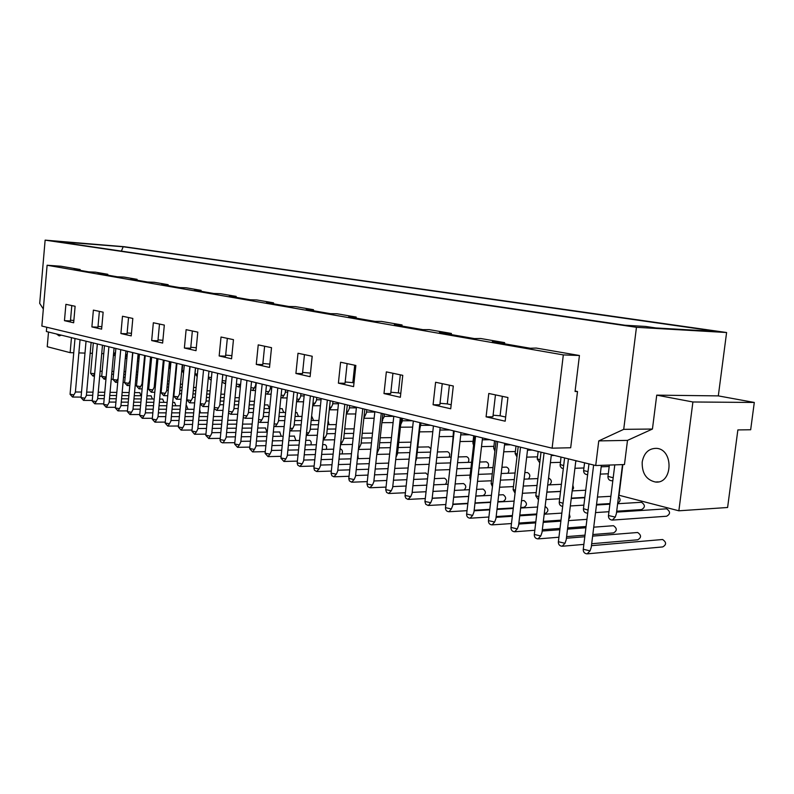 <?xml version="1.0" encoding="UTF-8"?>
<svg xmlns="http://www.w3.org/2000/svg" width="794" height="794" viewBox="0 0 794 794"><rect width="100%" height="100%" fill="white"/><g stroke="black" fill="none" stroke-linecap="round" stroke-linejoin="round"><path stroke-width="1.19" d="M152.418 399.015L151.078 395.829M81.028 397.556L84.898 398.211L86.367 395.66L91.131 342.432M101.701 376.356L105.562 376.981L106.227 376.257M125.492 356.079L127.268 354.025M125.909 356.089L125.333 357.796M164.03 402.36L162.661 399.084M92.223 400.94L96.153 401.605L97.622 399.035L102.476 345.201M113.036 379.482L116.966 380.118L115.517 382.321M116.966 380.118L118.068 378.698M137.68 358.719L138.831 356.536M175.901 405.784L174.501 402.419M103.677 404.404L107.666 405.089L109.135 402.489L114.078 348.04M124.638 382.668L128.618 383.323L127.149 385.547M128.618 383.323L130.047 380.792M150.235 360.684L150.85 357.002M188.039 409.277L186.61 405.823M115.398 407.947L119.447 408.652L120.916 406.022M136.508 385.934L140.548 386.599L139.049 388.852M140.548 386.599L141.977 384.048L144.627 355.484M200.455 412.86L199.701 409.545M127.397 411.57L131.506 412.294L132.975 409.635M148.657 389.268L152.756 389.953L151.227 392.226M152.756 389.953L154.185 387.373L156.884 358.481M139.684 415.292L143.853 416.026L145.322 413.337L150.582 356.943M161.103 392.693L165.261 393.397L163.693 395.68M165.261 393.397L166.68 390.787L169.44 361.538M152.269 419.093L156.507 419.847L157.966 417.128L163.346 360.049M178.064 396.911L176.447 399.223L173.826 396.285L178.064 396.911L179.474 394.271L182.302 364.674M165.162 422.994L169.469 423.768L170.928 421.019L176.417 363.245M186.878 399.779L191.175 400.513L192.585 397.854L195.473 367.89M252.135 424.204L251.5 424.065M178.382 426.983L182.749 427.777L184.208 424.998L189.816 366.51M200.287 403.59L204.614 404.206L202.936 406.568M204.614 404.206L206.023 401.516M254.427 401.427L253.832 401.288M225.685 382.48L224.365 383.413M267.002 432.115L265.424 427.976M191.93 431.082L196.366 431.896L197.815 429.088M196.366 431.896L194.669 434.258L205.924 434.139M214.291 407.491L218.38 407.997L216.663 410.379M218.38 407.997L219.789 405.268L222.796 374.56M269.464 408.632L267.796 404.93M236.374 384.117L240.016 384.504L240.681 383.73M240.016 384.504L238.269 386.906M281.284 436.253L279.687 431.986M205.815 435.271L210.331 436.114L211.78 433.266M210.331 436.114L208.653 438.506M228.672 411.451L232.503 411.878L230.746 414.279M232.503 411.878L233.902 409.118L236.979 378.013M283.805 412.483L282.108 408.662M250.914 387.73L254.288 388.058L255.638 385.388L255.906 382.639M254.288 388.058L252.482 390.479M295.914 440.501L294.296 436.095M220.067 439.578L224.652 440.442L226.101 437.563L232.096 376.822M224.652 440.442L222.935 442.863M243.43 415.5L246.984 415.858L245.187 418.289M246.984 415.858L248.373 413.069L251.529 381.567M298.504 416.433L296.777 412.493M265.821 391.422L268.918 391.7L270.268 389L270.546 386.202M268.918 391.7L267.062 394.142L265.593 393.675M310.911 444.868C311.566 442.496 311.089 440.978 309.491 440.303L309.273 440.303M234.687 443.995L239.361 444.888L240.79 441.98L246.934 380.445M258.576 419.649L261.841 419.937L259.985 422.398L258.358 421.852M261.841 419.937L263.231 417.118L266.447 385.209M313.58 420.492L311.814 416.413M281.126 395.204L283.924 395.442L285.264 392.712L285.552 389.864M283.924 395.442L282.049 397.913M326.274 449.344C327.019 446.923 326.542 445.345 324.865 444.62L324.637 444.62M249.693 448.531L254.447 449.444L255.876 446.506L262.159 384.157M274.138 423.887L277.086 424.125L275.19 426.616M277.086 424.125L278.466 421.277L281.771 388.941M329.024 424.651L328.14 420.701M296.847 399.084L299.318 399.273L300.658 396.514M299.318 399.273L297.383 401.764L296.579 401.635M342.035 453.94C342.869 451.468 342.403 449.831 340.636 449.047L340.398 449.057M265.107 453.185L269.94 454.128L271.369 451.151L277.801 387.978M290.128 428.244L292.748 428.432L294.117 425.554L297.492 392.782M344.874 428.919L344.993 426.507M312.985 403.064L315.119 403.203L316.449 400.414L316.756 397.476M315.119 403.203L312.707 405.684M358.203 458.654L357.886 454.168M280.937 457.969L285.86 458.942L287.279 455.925L293.869 391.899M306.553 432.71L308.816 432.849L306.841 435.39M308.816 432.849L310.186 429.931M329.57 407.143L331.346 407.243L332.666 404.424L332.974 401.436M331.346 407.243L329.331 409.803M297.204 462.882L302.216 463.885L303.626 460.838L310.375 395.918M323.436 437.296L325.332 437.395L323.317 439.955M325.332 437.395L326.691 434.437L330.235 400.772M346.611 411.332L348.01 411.401L349.32 408.543L349.648 405.506M348.01 411.401L346.333 413.942M313.928 467.934L319.039 468.966L320.439 465.88L327.356 400.067M340.805 442L342.313 442.06L340.527 444.63L352.457 444.432M342.313 442.06L343.663 439.072L347.296 404.93M364.138 415.629L365.141 415.659L366.441 412.781L366.768 409.674M365.141 415.659L363.87 418.051M331.118 473.125L336.328 474.197L337.718 471.07L344.814 404.325M358.68 446.824L359.761 446.853L358.412 449.295M359.761 446.853L361.101 443.836M382.162 420.036L384.028 417.128L384.365 413.972M382.738 420.046L381.944 422.031M427.112 478.911L427.559 478.415M427.946 474.941L425.673 473.045M348.814 478.474L354.124 479.566L355.504 476.41L362.779 408.702M377.081 451.786L377.716 451.786L376.852 453.86M377.716 451.786L379.036 448.729L382.857 413.605M430.884 448.759L428.671 446.893M400.712 424.552L402.111 421.604L402.469 418.388M400.831 424.552L400.603 425.564M445.434 484.35C447.33 481.75 447.022 479.715 444.511 478.226L444.154 478.246M367.017 483.973L372.436 485.104L373.805 481.898M396.017 456.868L395.898 458.009M396.176 456.858L397.496 453.771L401.417 418.13M449.116 457.175C450.208 454.476 449.682 452.669 447.548 451.726L447.23 451.736M419.867 428.671L421.078 422.924M464.123 489.958C466.485 487.526 466.286 485.392 463.537 483.576L463.16 483.596M385.765 489.63L391.293 490.801L392.653 487.566L400.315 417.862M415.599 461.582L416.493 458.962L420.522 422.795M468.172 462.376C469.433 459.627 468.926 457.741 466.654 456.709L466.316 456.719M439.668 432.313L439.866 430.944M475.805 495.992L483.089 495.625C486.146 493.66 486.156 491.476 483.109 489.074L482.702 489.094M405.069 495.456L410.716 496.677L412.056 493.392L419.937 422.646M435.846 465.78L436.065 464.311M487.754 467.735C489.203 464.947 488.727 462.981 486.315 461.83L485.948 461.84M497.898 501.679L503.247 501.381C506.393 499.386 506.393 497.173 503.257 494.731L502.82 494.761M424.969 501.461L430.735 502.721L432.065 499.406M430.735 502.721L428.333 505.48M507.862 473.264C509.569 470.465 509.123 468.41 506.542 467.1L506.145 467.12M520.705 507.505L524.01 507.306C527.236 505.282 527.236 503.039 524 500.557L523.534 500.587M445.484 507.654L451.369 508.954L452.689 505.599L461.006 432.67M451.369 508.954L449.007 511.753M528.496 478.971C530.531 476.192 530.154 474.048 527.375 472.529L526.948 472.549M544.287 513.49L545.389 513.42C548.704 511.356 548.704 509.073 545.359 506.562L545.359 506.562M466.644 514.046L472.658 515.395L473.958 511.991L482.524 437.921M549.577 484.866C552.128 482.226 551.88 479.983 548.833 478.127L548.833 478.127M568.693 519.375L570.042 516.973L569.348 514.006M488.479 520.626L494.632 522.035L495.922 518.591L504.726 443.33M572.216 490.494L573.566 488.062L572.871 485.104M511.018 527.434L517.321 528.893L518.591 525.4L527.653 448.928M592.82 534.541L613.573 532.883C617.196 530.729 617.166 528.338 613.484 525.707L612.859 525.747M534.312 534.461L540.764 535.97L542.004 532.446L551.354 454.704M617.702 503.128C620.511 501.56 620.789 499.327 618.536 496.439M587.649 474.623L587.193 474.633C584.85 474.355 583.65 473.016 583.61 470.614L588.017 471.576M591.689 543.731L637.761 539.791C641.492 537.598 641.443 535.166 637.642 532.496L636.967 532.546M558.381 541.716L564.991 543.294L566.221 539.721L575.849 460.679M587.719 513.103L587.203 513.132M616.69 511.207L641.522 509.579C645.314 507.416 645.304 504.984 641.522 502.284L640.907 502.324M612.849 480.509L611.648 480.777M507.942 397.516L488.786 393.477L486.087 416.84L505.173 421.197L507.942 397.516M64.463 320.667L73.663 322.771L75.112 306.266L65.902 304.33L64.463 320.667L70.448 320.935L71.797 305.571M91.886 326.92L101.612 329.143L103.141 312.181L93.384 310.117L91.886 326.92L97.95 327.178L99.369 311.377M120.906 333.54L131.218 335.892L132.826 318.434L122.484 316.25L120.906 333.54L127.06 333.788L128.549 317.531M151.684 340.566L162.631 343.058L164.318 325.074L153.341 322.761L151.684 340.566L157.927 340.795L159.495 324.061M184.377 348.02L196.019 350.67L197.795 332.13L186.124 329.669L184.377 348.02L190.699 348.229L192.356 330.989M219.164 355.96L231.57 358.789L233.456 339.653L221.02 337.023L219.164 355.96L225.575 356.149L227.332 338.353M271.518 347.673L258.229 344.874L256.264 364.416L269.513 367.443L271.518 347.673M256.264 364.416L262.764 364.585L264.62 346.214M312.221 356.258L297.998 353.261L295.914 373.468L310.097 376.693L312.221 356.258M295.914 373.468L302.494 373.607L304.459 354.62M355.861 365.458L340.596 362.233L338.393 383.155L353.598 386.618L355.861 365.458M338.393 383.155L345.043 383.264L347.127 363.612M383.988 393.556L400.355 397.288L402.766 375.344L386.35 371.88L383.988 393.556L390.708 393.626L392.931 373.269M453.305 386.003L435.598 382.261L433.077 404.751L450.724 408.771L453.305 386.003M433.077 404.751L439.856 404.781L442.238 383.661M575.114 391.045L577.516 391.521L575.064 391.482L579.431 355.504L536.228 348.07L530.233 348.248L492.359 341.698L496.488 341.877L496.429 342.403M496.488 341.877L504.637 342.631L480.628 338.492L474.425 338.591L439.419 332.537L443.518 332.726L443.469 333.232M504.637 342.631L504.508 343.792M502.354 396.335L500.081 415.788L493.094 415.202M449.404 385.179L447.29 403.908L451.181 404.781M447.29 403.908L440.025 403.292M443.518 332.726L451.409 333.46L429.167 329.629L422.825 329.659L394.38 324.736M451.409 333.46L451.28 334.582M400.325 374.828L398.34 392.891L400.772 393.437M398.34 392.891L390.856 392.246M394.429 324.25L402.072 324.964L381.418 321.411L374.947 321.381L348.755 316.846M402.072 324.964L401.953 326.046M354.69 365.21L352.824 382.648L353.995 382.907M352.824 382.648L345.172 381.983M348.804 316.379L356.218 317.074L336.974 313.759L330.433 313.67L306.236 309.491M356.218 317.074L356.099 318.116M312.151 356.238L310.474 373.111M310.394 373.101L302.613 372.416M306.286 309.035L313.481 309.71L295.517 306.623L288.917 306.494L266.526 302.613M313.481 309.71L313.372 310.722M269.851 364.099L262.874 363.483M266.576 302.177L273.563 302.842L256.76 299.943L250.11 299.775L229.357 296.182M273.563 302.842L273.464 303.814M231.878 355.662L225.685 355.117M229.397 295.755L236.185 296.4L220.434 293.691L213.765 293.482L194.47 290.147M236.185 296.4L236.096 297.353M196.297 347.752L190.798 347.266M194.51 289.741L201.12 290.366L186.322 287.815L179.652 287.587L161.688 284.47M201.12 290.366L201.031 291.279M162.889 340.318L158.006 339.892M161.728 284.073L168.159 284.689L154.225 282.287L147.565 282.029L130.812 279.131M168.159 284.689L168.08 285.582M131.457 333.321L127.139 332.934M130.851 278.744L137.114 279.339L123.973 277.076L117.333 276.798L98.039 273.464L107.825 274.297L95.419 272.163L88.799 271.866L74.16 269.325M137.114 279.339L137.034 280.213M101.831 326.721L98.019 326.384M107.825 274.297L107.756 275.141M73.862 320.488L70.507 320.181M74.199 268.958L80.154 269.533L61.019 266.238L47.104 265.246L563.323 354.908L552.108 448.173L570.688 447.756L577.516 391.521M80.154 269.533L80.085 270.357M552.108 448.173L41.864 326.066L47.104 265.246M587.878 553.795L662.732 546.917C666.573 544.694 666.523 542.223 662.583 539.503L661.849 539.563M583.272 549.23L590.051 550.867L591.252 547.255L601.376 465.334M612.938 520.05L666.603 516.239C670.503 514.036 670.493 511.554 666.583 508.815L665.908 508.855M608.482 515.554L615.251 517.073L616.392 513.609L622.516 464.609M615.251 517.073L612.303 520.1M141.064 395.749L139.744 392.643M70.08 394.241L73.902 394.886L75.37 392.345M143.019 374.818L142.94 373.577M90.605 373.309L94.675 373.666M113.611 353.231L114.624 353.28L115.517 352.238M46.737 327.227L46.36 331.515L595.718 465.532L598.755 440.908L623.717 429.346L652.44 429.038L627.498 440.382L598.755 440.908M61.386 335.177L59.183 335.892L56.463 333.976M655.854 327.952L645.562 326.443L625.027 325.242L54.955 241.336L123.179 246.765L717.29 331.515L655.854 327.952M74.338 244.195L72.8 242.825M121.393 251.122L123.179 246.765M642.197 462.009C643.944 453.007 648.638 448.451 656.291 448.342C673.908 449.027 672.935 484.35 655.358 482.008C646.256 479.874 641.87 473.214 642.197 462.009M627.498 440.382L624.471 464.54L595.718 465.532M754.3 402.459L750.667 429.762L737.864 429.921L727.602 507.495L678.86 510.8L692.904 401.982L656.737 395.144L718.312 395.888L754.3 402.459L692.904 401.982M622.853 464.599L619.022 495.258L678.86 510.8M652.44 429.038L656.737 395.144M623.717 429.346L636.451 327.307L726.599 332.517L718.312 395.888M726.599 332.517L124.489 246.745L45.129 240.135L636.451 327.307M45.129 240.135L39.7 303.377L43.333 309.005M48.503 332.041L47.233 346.71L70.14 352.655L73.743 352.764M78.864 352.913L84.988 353.092M90.159 353.251L92.402 353.31M101.721 353.588L103.746 353.648M71.46 337.639L70.14 352.655M500.081 415.788L505.659 417.039M579.431 355.504L563.323 354.908M495.456 394.886L492.905 416.82L486.087 416.84M84.898 398.211L83.509 400.375L81.018 397.635L86.05 341.192M105.562 376.981L104.133 379.165L101.692 376.435L104.471 345.688M96.153 401.605L94.734 403.799L92.213 401.03L97.344 343.951M107.666 405.089L106.207 407.302L103.667 404.493L108.897 346.77M119.447 408.652L117.959 410.885L115.388 408.037L120.728 349.658M131.506 412.294L129.988 414.547L127.387 411.669L132.836 352.615M169.579 367.334L170.412 367.652M143.853 416.026L142.305 418.299L139.675 415.391L145.233 355.633M182.163 370.47L183.742 370.917M156.507 419.847L154.919 422.15L152.259 419.202L157.937 358.729M173.836 396.196L176.963 363.374M195.036 373.676L197.418 374.232M169.469 423.768L167.852 426.09L165.152 423.103L170.948 361.905M191.175 400.513L189.518 402.846L186.868 399.878L190.074 366.57M208.385 377.13L211.442 377.607M182.749 427.777L181.092 430.12L178.372 427.103L184.287 365.161M222.201 380.594L225.833 381.031M239.361 444.888L237.545 447.33L234.677 444.144L241.148 379.036M254.447 449.444L252.591 451.915L249.683 448.689L256.303 382.728M269.94 454.128L268.035 456.619L265.087 453.354L271.876 386.529M292.748 428.432L290.793 430.944L289.86 430.775M285.86 458.942L283.915 461.463L280.917 458.138L287.865 390.43M302.216 463.885L299.854 466.406L297.75 465.145L297.184 463.061L304.301 394.439M319.039 468.966L316.617 471.517L314.474 470.237L313.908 468.123L321.193 398.558M336.328 474.197L333.857 476.777L331.912 475.765L331.098 473.323L338.572 402.796M354.124 479.566L351.583 482.176L349.38 480.856L348.794 478.683L356.456 407.163M372.436 485.104L369.835 487.744L367.83 486.702L366.997 484.191L374.857 411.649M391.293 490.801L388.623 493.471L386.589 492.419L385.735 489.858L393.804 416.274M410.716 496.677L407.987 499.376L405.913 498.295L405.029 496.101L413.327 421.038M472.906 442.824L473.78 443.35M469.849 477.512L470.773 478.137M493.709 448.005L495.198 448.679M472.658 515.395L470.127 518.214C467.845 517.966 466.673 516.666 466.604 514.323L475.596 436.224M491.158 483.357L492.727 484.161M515.157 453.334L517.301 454.158M494.632 522.035L492.032 524.884C489.7 524.636 488.509 523.315 488.439 520.933L497.689 441.613M513.142 489.392L515.405 490.364M537.27 458.833L540.109 459.795M517.321 528.893L514.641 531.781C512.269 531.523 511.048 530.184 510.979 527.752L520.507 447.181M535.831 495.615L538.828 496.746M560.088 464.51L563.671 465.602M540.764 535.97L538.004 538.898C535.583 538.64 534.342 537.28 534.273 534.799L544.069 452.927M559.254 502.046L563.045 503.317M583.64 470.366L584.573 462.813M564.991 543.294L562.152 546.252C559.681 545.994 558.41 544.605 558.341 542.084L568.435 458.872M583.461 508.686L588.086 510.095M607.966 476.41L613.186 477.74M590.051 550.867L587.123 553.865C584.602 553.607 583.302 552.187 583.223 549.607L593.634 465.026M73.902 394.886L72.532 397.04L70.07 394.32L75.003 338.502M94.417 373.924L93.027 376.088L90.605 373.379L93.325 342.968M114.624 353.28L113.413 355.444L115.219 355.514M83.618 400.384L92.263 400.434M86.407 395.273L92.729 395.323M97.95 395.372L104.49 395.422M109.77 395.472L116.529 395.531M121.869 395.581L128.866 395.64M134.255 395.69L141.501 395.749M146.95 395.799L151.188 395.829M104.242 379.165L105.959 379.195M111.239 379.284L113.056 379.314M111.696 374.212L113.512 374.252M123.804 374.45L125.392 374.48M136.201 374.689L137.551 374.718M142.831 374.818L143.446 374.828M148.905 374.937L149.997 374.957M125.283 358.302L126.871 358.352M94.853 403.799L103.726 403.838M97.652 398.628L104.193 398.677M109.473 398.707L116.242 398.757M121.571 398.796L128.568 398.846M133.958 398.886L141.203 398.935M146.652 398.975L154.155 399.025M159.663 399.064L162.78 399.084M115.864 348.467L113.036 379.552L115.567 382.321M115.616 382.321L117.74 382.351M123.07 382.44L124.658 382.46M123.546 377.309L125.134 377.339M135.943 377.527L137.283 377.557M142.563 377.646L143.188 377.656M148.637 377.755L149.738 377.775M155.068 377.875L156.14 377.894M161.648 377.994L162.482 378.004M138.821 356.536L139.049 354.124M137.451 361.22L138.801 361.25M144.071 361.389L144.697 361.409M144.548 356.308L145.173 356.327M106.336 407.302L115.458 407.322M109.165 402.062L115.934 402.101M121.264 402.131L128.271 402.161M133.66 402.191L140.905 402.23M146.354 402.26L153.847 402.3M159.356 402.33L167.117 402.379M172.685 402.409L174.63 402.419M127.516 351.315L124.628 382.748L127.199 385.547M130.037 380.792L132.648 352.566M127.248 385.547L129.799 385.586M135.188 385.656L136.538 385.676M135.665 380.475L137.015 380.495M142.295 380.584L142.91 380.594M148.369 380.683L149.461 380.703M154.79 380.783L155.862 380.802M161.381 380.892L162.214 380.912M167.603 380.991L169.142 381.021M174.72 381.11L175.266 381.12M149.907 364.188L150.999 364.218M156.339 364.347L157.272 364.377M150.662 359.047L151.485 359.067M156.815 359.216L157.758 359.235M120.906 406.022L125.958 350.938M118.098 410.885L127.457 410.895M120.946 405.575L127.953 405.605M133.342 405.625L140.588 405.645M146.027 405.674L153.53 405.694M159.038 405.714L166.8 405.744M172.367 405.764L180.407 405.794M186.044 405.813L186.749 405.823M139.446 354.223L136.508 386.013L139.099 388.852M139.148 388.852L142.146 388.881M147.595 388.951L148.686 388.961M142.007 383.621L142.632 383.631M148.081 383.71L149.183 383.72M154.512 383.8L155.584 383.82M161.093 383.899L161.926 383.909M167.316 383.988L168.854 384.018M174.432 384.098L174.988 384.107M180.437 384.187L182.471 384.217M157.331 365.151L157.808 358.699M162.661 367.235L163.495 367.255M168.894 367.374L169.559 367.394M163.157 362.024L163.991 362.044M169.38 362.183L170.065 362.203M132.965 409.635L138.126 353.906M130.127 414.547L139.754 414.537M133.015 409.178L140.25 409.188M145.699 409.198L153.202 409.218M158.711 409.228L166.472 409.238M172.04 409.247L180.069 409.267M185.707 409.277L194.024 409.297M151.654 357.201L148.657 389.358L151.277 392.226M151.336 392.226L154.79 392.266M160.299 392.315L161.132 392.325M154.215 386.926L155.287 386.946M160.805 387.015L161.629 387.025M167.018 387.095L168.566 387.115M174.134 387.194L174.69 387.204M180.139 387.274L182.173 387.303M193.587 387.452L196.138 387.482M170.244 369.409L169.569 367.414L170.115 361.707M175.742 370.341L176.298 370.351M176.238 365.071L176.794 365.081M142.454 418.299L152.349 418.279M145.362 412.86L152.855 412.86M158.363 412.86L166.125 412.86M171.693 412.86L179.732 412.86M185.359 412.86L193.686 412.86M199.383 412.86L207.998 412.86M164.16 360.248L161.093 392.782L163.743 395.68M163.812 395.68L167.752 395.72M173.32 395.769L173.876 395.769M166.72 390.32L168.259 390.34M173.826 390.4L174.382 390.41M179.831 390.469L181.866 390.499M193.279 390.628L195.83 390.658M207.055 390.787L210.152 390.827M183.533 373.111L182.154 370.55L182.699 364.774M155.078 422.15L165.251 422.1M158.006 416.632L165.767 416.622M171.335 416.612L179.375 416.592M185.002 416.582L193.329 416.562M199.026 416.552L207.641 416.542M213.407 416.532L222.34 416.513M176.576 399.223L181.032 399.253M179.513 393.794L181.548 393.814M192.962 393.923L195.513 393.953M206.738 394.062L209.834 394.092M220.871 394.201L224.533 394.231M197.18 376.634L195.036 373.756L195.592 367.92M168.01 426.08L178.471 426.011M170.968 420.492L178.997 420.463M184.635 420.443L192.952 420.413M198.659 420.393L207.274 420.354M213.04 420.334L221.963 420.304M227.799 420.274L237.049 420.244M189.667 402.846L194.649 402.876M192.634 397.347L195.175 397.367M206.41 397.457L209.497 397.486M220.534 397.576L224.196 397.605M235.034 397.695L239.292 397.725M208.306 377.974L210.847 380.008M181.26 430.12L192.029 430.03M184.248 424.462L192.565 424.413M198.272 424.373L206.887 424.324M212.653 424.294L221.576 424.234M227.412 424.204L236.662 424.145M242.567 424.115L251.678 424.056M200.237 404.037L202.986 406.568M206.013 401.516L208.961 371.185M203.075 406.568L208.614 406.588M206.063 400.99L209.159 401.01M220.196 401.079L223.858 401.099M234.687 401.168L238.944 401.198M249.554 401.258L253.991 401.288M224.504 383.413L225.595 383.433M222.072 381.983L224.384 383.413M197.815 429.078L203.552 369.865M194.56 434.258L191.91 431.202L197.964 368.495M197.865 428.522L206.48 428.452M212.246 428.403L221.169 428.333M227.015 428.284L236.255 428.214M242.17 428.164L251.748 428.085M257.732 428.035L265.603 427.976M214.172 408.721L216.722 410.379M216.812 410.379L222.935 410.379M219.839 404.722L223.491 404.742M234.329 404.781L238.587 404.801M249.197 404.851L254.08 404.871M264.462 404.92L267.965 404.93M238.389 386.906L240.364 386.926M236.195 385.884L238.339 386.896M211.77 433.266L217.645 373.299M220.186 438.348L208.792 438.506L205.805 435.41L211.988 371.92M211.829 432.68L220.752 432.591M226.588 432.532L235.838 432.432M241.743 432.373L251.331 432.273M257.316 432.214L267.25 432.115M273.305 432.045L279.875 431.986M228.513 413.108L230.806 414.279M230.905 414.279L237.644 414.279M233.952 408.553L238.21 408.563M248.82 408.582L253.703 408.592M264.084 408.622L269.632 408.632M279.756 408.662L282.287 408.662M252.631 390.479L255.519 390.509M250.706 389.765L252.522 390.479M234.816 442.675L222.38 442.814L220.861 441.99L220.077 440.432L226.379 375.433M226.151 436.958L235.401 436.839M241.307 436.76L250.894 436.64M256.879 436.561L266.804 436.442M272.868 436.363L283.17 436.234M289.304 436.154L294.505 436.095M243.232 417.465L245.247 418.289M245.356 418.289L252.74 418.259M248.433 412.473L253.316 412.473M263.697 412.483L269.235 412.483M279.359 412.483L285.602 412.483M295.457 412.493L296.966 412.493M267.221 394.152L271.091 394.181M270.317 388.425L271.677 388.445M237.753 447.32L249.842 447.101M240.85 441.335L250.438 441.196M256.412 441.097L266.347 440.948M272.411 440.859L282.714 440.71M288.847 440.61L299.527 440.452M305.75 440.362L309.491 440.303M260.174 422.398L268.233 422.348M263.29 416.503L268.829 416.493M278.952 416.473L285.195 416.463M295.05 416.443L302.018 416.433M282.198 397.913L287.091 397.953M285.324 392.107L287.686 392.137M280.877 397.625L282.118 397.913M252.82 451.905L265.265 451.647M255.936 445.831L265.871 445.662M271.935 445.553L282.227 445.374M288.371 445.265L299.05 445.077M305.273 444.968L316.349 444.769M322.662 444.66L324.865 444.62M273.9 426.279L275.2 426.616M275.389 426.606L284.163 426.547M278.535 420.631L284.768 420.612M294.624 420.572L301.591 420.542M311.169 420.502L318.9 420.463M300.648 396.514L300.946 393.626M297.561 401.764L303.536 401.804M300.718 395.888L304.142 395.918M268.283 456.619L281.106 456.312M271.429 450.456L281.731 450.248M287.875 450.119L298.554 449.9M304.777 449.771L315.853 449.553M322.166 449.424L333.659 449.196M340.06 449.067L340.636 449.047M291.011 430.934L300.529 430.844M294.177 424.879L301.154 424.83M310.722 424.77L318.454 424.721M327.724 424.661L336.259 424.601M313.322 405.734L320.439 405.754M316.508 399.769L321.064 399.799M284.173 461.453L297.393 461.106M287.349 455.19L298.028 454.952M304.251 454.803L315.327 454.555M321.639 454.406L333.133 454.138M339.534 453.989L351.464 453.721M306.276 435.33L306.901 435.39M310.176 429.931L313.64 396.722M307.06 435.38L317.352 435.261M310.256 429.226L317.987 429.157M327.257 429.078L335.793 428.998M344.735 428.919L354.134 428.839M329.51 409.793L337.827 409.813M332.736 403.749L338.472 403.779M300.489 466.425L314.126 466.018M303.705 460.063L314.781 459.786M321.094 459.617L332.587 459.319M338.978 459.15L350.918 458.843M357.409 458.674L369.796 458.356M323.535 439.945L334.651 439.787M326.771 433.703L335.306 433.603M344.249 433.504L353.638 433.395M362.233 433.296L372.525 433.177M346.323 413.972L355.722 413.972M349.39 407.838L356.377 407.858M317.272 471.527L331.336 471.08M320.518 465.076L332.011 464.748M338.403 464.559L350.343 464.212M356.834 464.024L369.22 463.666M375.8 463.478L388.673 463.11M343.733 438.298L353.132 438.169M361.717 438.05L372.009 437.901M380.227 437.782L391.462 437.623M363.851 418.269L374.143 418.23M366.51 412.036L374.818 412.046M334.542 476.787L349.052 476.271M337.807 470.227L349.737 469.849M356.228 469.641L368.615 469.234M375.205 469.026L388.067 468.619M394.757 468.4L408.007 467.974M361.091 443.836L364.823 409.208M358.392 449.454L370.788 449.196M361.181 443.032L371.473 442.853M379.691 442.715L390.926 442.516M398.747 442.387L410.905 442.179M381.874 422.676L393.109 422.607M384.107 416.354L393.804 416.334M352.298 482.186L367.275 481.601M355.593 475.527L367.979 475.09M374.57 474.852L387.432 474.395M394.122 474.157L407.491 473.69M414.279 473.442L426.001 473.035M376.793 454.406L389.656 454.099M379.125 447.885L390.36 447.667M398.181 447.508L410.419 447.26M417.813 447.111L428.978 446.893M400.424 427.202L412.652 427.103M402.201 420.79L412.136 420.751M373.795 481.898L381.269 413.217M370.58 487.754L386.043 487.089M373.905 480.975L386.767 480.479M393.447 480.221L406.816 479.695M413.605 479.437L427.5 478.891M434.397 478.623L444.511 478.226M395.73 459.488L409.099 459.131M397.586 452.888L409.823 452.6M417.217 452.431L430.507 452.123M437.444 451.965L447.548 451.726M419.51 431.857L432.799 431.708M420.81 425.356L430.735 425.286M389.397 493.481L405.377 492.737M392.752 486.593L406.121 486.017M412.91 485.729L426.805 485.144M433.703 484.846L448.144 484.231M455.161 483.933L463.537 483.576M415.252 464.728L429.137 464.301M416.592 458.029L429.882 457.681M436.829 457.503L450.863 457.126M458.237 456.937L466.654 456.709M439.181 436.64L452.868 436.452M439.955 430.05L449.87 429.951M408.791 499.376L425.296 498.543M432.194 498.195L446.645 497.461M453.652 497.113L468.678 496.349M412.165 492.369L426.06 491.724M432.958 491.407L447.409 490.732M454.416 490.404L469.443 489.709M476.569 489.382L483.109 489.074M435.36 470.108L449.444 469.631M436.164 463.329L450.208 462.912M457.582 462.694L471.606 462.267M479.735 462.029L486.315 461.83M452.868 439.439L453.503 430.834M459.994 441.553L473.075 441.325M460.758 434.874L469.562 434.755M432.055 499.396L440.154 427.579M428.194 505.47L425.773 504.309L424.939 501.719L433.455 425.941M428.77 505.45L445.841 504.518M452.848 504.14L467.874 503.317M475.011 502.93L490.642 502.076M432.184 498.324L446.625 497.6M453.632 497.243L468.659 496.478M475.795 496.121L491.426 495.337M498.682 494.97L503.257 494.731M453.84 430.924L449.354 473.561M456.103 475.646L470.127 475.12M456.887 468.768L470.911 468.301M479.04 468.023L493.005 467.557M501.927 467.259L506.542 467.1M473.552 445.394L472.887 443.022L473.72 435.767M481.511 446.605L493.898 446.347M482.295 439.826L489.838 439.697M449.156 511.733C446.784 511.624 445.543 510.353 445.454 507.932L454.198 431.003M449.374 511.713L467.031 510.671M474.157 510.254L489.799 509.331M497.044 508.904L513.321 507.942M452.808 504.468L467.835 503.644M474.971 503.247L490.603 502.394M497.858 501.997L514.135 501.103M521.519 500.696L524 500.557M474.633 435.995L469.83 477.74L470.534 480.201M477.502 481.353L491.466 480.777M478.306 474.365L492.27 473.839M501.193 473.512L515.078 472.996M524.844 472.629L527.375 472.529M494.91 451.191L493.689 448.203L494.543 440.849M503.733 451.796L515.366 451.518M504.537 444.918L510.721 444.799M470.634 518.184L488.896 517.013M496.151 516.557L512.428 515.514M519.812 515.048L536.764 513.966M474.097 510.8L489.729 509.867M496.984 509.44L513.261 508.468M520.646 508.031L537.598 507.029M496.071 441.226L491.129 483.606L492.429 486.702M499.585 487.228L513.47 486.593M500.418 480.132L514.304 479.556M524.07 479.149L537.866 478.584M516.963 456.977L515.127 453.543L516.011 446.089M526.68 457.146L537.508 456.838M527.514 450.158L532.238 450.049M492.578 524.854L511.475 523.554M518.859 523.048L535.811 521.876M543.334 521.36L561.001 520.149M496.061 517.331L512.338 516.289M519.723 515.812L536.675 514.72M544.198 514.234L561.854 513.103M518.194 446.615L513.113 489.65L515.068 493.203M522.392 493.282L536.188 492.588M546.858 492.052L560.554 491.367M523.246 486.067L537.052 485.442M547.711 484.945L561.408 484.32M539.751 462.803L537.24 459.061L538.143 451.488M550.401 462.634L560.356 462.326M551.254 455.548L554.43 455.458M515.237 531.732L534.809 530.283M542.332 529.727L559.998 528.427M567.66 527.861L586.071 526.491M518.74 524.07L535.692 522.899M543.215 522.373L560.872 521.152M568.544 520.616L586.955 519.345M541.022 452.183L535.801 495.893L538.461 499.763M545.964 499.525L559.651 498.771M571.283 498.126L584.85 497.381M546.848 492.191L560.534 491.496M572.166 490.91L585.724 490.235M563.303 468.688L561.447 467.964L560.147 465.959L560.991 457.056M574.916 468.291L583.937 467.964M575.799 461.086L577.317 461.046M538.64 538.848L558.926 537.23M566.588 536.625L584.999 535.156M542.173 531.037L559.839 529.717M567.502 529.141L585.912 527.762M593.733 527.176L613.484 525.707M564.603 457.94L559.224 502.344C559.254 504.666 560.405 506.026 562.668 506.393M570.33 505.957L583.898 505.143M596.552 504.379L609.971 503.575M571.233 498.493L584.801 497.749M597.455 497.054L610.884 496.31M600.294 474.107L608.293 473.79M601.197 466.793L609.197 466.515M562.847 546.193L583.868 544.396M566.39 538.233L584.811 536.744M592.622 536.119L637.642 532.496M588.959 463.885L583.421 508.994C583.491 511.534 584.781 512.914 587.272 513.132M595.53 512.587L608.958 511.713M596.473 505.004L609.901 504.19M617.633 503.724L641.522 502.284M611.727 480.767C609.256 480.539 607.996 479.179 607.936 476.678L609.375 465.066M612.144 480.747L612.819 480.717M591.441 545.667L662.583 539.503M616.581 512.11L666.583 508.815M614.794 464.877L608.442 515.882C608.522 518.462 609.832 519.871 612.373 520.09M72.641 397.04L81.067 397.099M75.4 391.988L81.514 392.047M86.685 392.097L93.007 392.167M98.228 392.216L104.778 392.286M110.048 392.345L116.817 392.415M122.157 392.464L129.154 392.534M134.543 392.593L139.853 392.653M75.37 392.365L80.035 339.733M93.126 376.088L94.456 376.108M99.677 376.207L101.711 376.237M100.133 371.195L102.158 371.235M111.954 371.433L113.77 371.473M124.062 371.681L125.65 371.721M136.459 371.939L137.809 371.969M655.358 482.008L658.256 481.869"/></g></svg>
